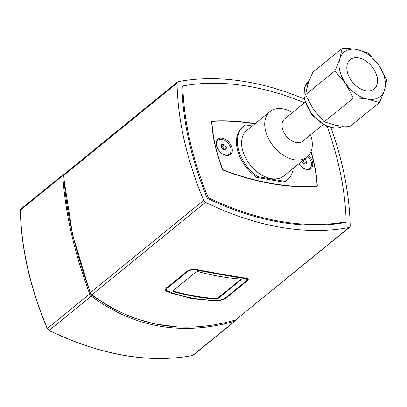 <?xml version="1.0" encoding="UTF-8"?>
<svg xmlns="http://www.w3.org/2000/svg" width="407" height="407" viewBox="0 0 407 407"><rect width="100%" height="100%" fill="white"/><g stroke="black" fill="none" stroke-linecap="round" stroke-linejoin="round"><path stroke-width="0.61" d="M173.28 291.178A300.427 196.861 -129.2 0 0 215.878 298.631L217.913 298L240.837 279.334L240.954 279.858L241.249 279.35L240.679 279.054A301.027 197.258 50.8 0 1 198.087 271.601L195.996 271.988L173.072 290.654L172.792 291.229L173.402 291.702L172.827 290.949M215.878 298.631L215.995 299.155L218.035 298.524L217.913 298M240.954 279.858L218.035 298.524M215.995 299.155A301.027 197.258 -129.2 0 1 173.402 291.702M246.581 277.808L246.306 278.714L247.161 280.102L246.632 280.647L224.791 298.433L220.009 300.127C201.323 300.575 183.827 297.512 167.526 290.939L166.707 290.552L165.603 288.924M247.161 280.102L247.827 278.551M194.073 268.615L193.824 269.526C213.482 273.362 230.978 276.424 246.306 278.714M167.526 290.939C166.112 290.247 165.949 289.377 167.043 288.324L188.889 270.538L193.824 269.526M64.525 174.15L63.741 175.402C64.978 194.088 67.791 212.958 72.181 232.021C76.45 251.063 82.514 271.266 90.374 292.623L91.936 294.795C135.104 326.521 182.982 334.905 235.572 319.938L349.694 227.208A2.712 1.776 -129.2 0 1 349.14 227.462A301.027 197.258 -129.2 0 1 205.504 202.32A2.712 1.776 -129.2 0 1 203.688 200.356A301.027 197.258 -129.2 0 1 177.055 83.14A2.712 1.776 -129.2 0 1 177.538 81.929A2.712 1.776 -129.2 0 1 178.098 81.675A301.027 197.258 -129.2 0 1 304.034 98.83M225.336 298.657L219.719 300.661L214.601 300.712L192.313 298.718L171.245 293.121L166.733 291.387L165.354 290.054L166.178 288.304L188.329 270.268L194.129 269.078L222.288 274.308L247.115 278.352L248.372 279.131L247.487 280.621L225.336 298.657L225.208 298.092M330.942 127.752A301.027 197.258 -129.2 0 1 350.183 225.997A2.712 1.776 -129.2 0 1 349.694 227.208M182.85 85.943L181.97 86.666A295.009 193.315 50.8 0 0 207.341 198.331A295.009 193.315 50.8 0 0 345.268 222.476L346.148 221.759A295.009 193.315 -129.2 0 1 208.221 197.614A295.009 193.315 -129.2 0 1 182.85 85.943A295.009 193.315 -129.2 0 1 304.492 102.803M207.341 198.331L208.221 197.614M311.045 151.496A145.696 95.472 -129.2 0 1 317.297 185.561A1.806 1.185 -129.2 0 1 316.977 186.426A1.806 1.185 -129.2 0 1 316.468 186.615A296.51 194.297 -129.2 0 1 223.733 170.38A1.806 1.185 -129.2 0 1 222.334 168.941A145.696 95.472 -129.2 0 1 211.701 122.141A1.806 1.185 -129.2 0 1 212.022 121.276A1.806 1.185 -129.2 0 1 212.53 121.088A296.51 194.297 -129.2 0 1 255.143 123.621M327.182 126.608A295.009 193.315 -129.2 0 1 346.148 221.759M235.933 319.79L235.322 320.889L234.651 321.235C182.194 336.111 134.391 327.742 91.254 296.133L89.693 293.966C81.721 272.4 75.58 251.999 71.266 232.763C66.834 213.507 64.011 194.46 62.805 175.61L63.589 174.364L64.047 174.344M91.254 296.133L49.171 330.403A0.6 0.265 116 0 1 48.937 330.469C100.448 355.199 148.28 363.568 192.425 355.57A0.6 0.427 -100.8 0 0 192.567 355.499A301.027 197.258 -129.2 0 1 49.171 330.403A2.712 1.776 -129.2 0 1 47.354 328.444A301.027 197.258 -129.2 0 1 20.462 210.088A2.712 1.776 -129.2 0 1 20.95 208.883L63.589 174.364M176.262 326.785L154.202 323.83L132.601 317.602L111.538 308.002L91.499 295.177L90.456 293.732L72.558 234.636L64.011 179.375M284.223 182.148L281.725 181.71A33.115 21.698 -129.2 0 1 281.613 181.751L259.167 177.823A33.115 21.698 -129.2 0 1 259.03 177.737L256.532 177.299L257.412 176.582L285.109 181.43L284.223 182.148A34.62 22.685 50.8 0 0 286.36 180.698L287.24 179.98A34.62 22.685 50.8 0 0 293.243 168.3M254.884 123.835A296.21 194.103 50.8 0 0 212.637 121.352A1.506 0.987 50.8 0 0 212.215 121.51A1.506 0.987 50.8 0 0 211.945 122.232A145.396 95.274 50.8 0 0 222.558 168.93A1.506 0.987 50.8 0 0 223.718 170.131A296.21 194.103 50.8 0 0 316.361 186.35A1.506 0.987 50.8 0 0 316.788 186.197A1.506 0.987 50.8 0 0 317.053 185.475A145.396 95.274 50.8 0 0 310.917 151.816M232.082 148.179A9.936 6.512 -129.2 0 1 223.011 154.207A9.936 6.512 -129.2 0 1 216.773 146.545A9.936 6.512 -129.2 0 1 221.82 138.115A9.936 6.512 -129.2 0 1 232.082 148.179M308.628 155.525A9.936 6.512 -129.2 0 1 312.54 162.261A9.936 6.512 -129.2 0 1 303.469 168.289A9.936 6.512 -129.2 0 1 298.784 163.782M252.233 125.992L245.655 124.837A34.62 22.685 50.8 0 0 243.523 126.287L242.643 127.009A34.62 22.685 50.8 0 0 256.532 177.299M307.748 156.446A9.03 5.917 -129.2 0 1 311.299 162.566A9.03 5.917 -129.2 0 1 303.261 168.162M216.855 146.774A9.03 5.917 -129.2 0 1 221.963 139.403A9.03 5.917 -129.2 0 1 230.84 148.484A9.03 5.917 -129.2 0 1 222.802 154.08M334.732 70.986L345.538 83.318L353.352 98.082L324.216 121.805L313.41 109.473L305.596 94.709L307.768 84.651C308.893 81.171 310.617 77.009 312.937 72.156L342.073 48.433L339.896 58.491C338.777 61.966 337.052 66.132 334.732 70.986L305.596 94.709M353.352 98.082C358.999 98.072 363.827 98.428 367.826 99.135L379.309 102.625L350.178 126.348C344.526 126.358 339.703 126.007 335.699 125.295L324.216 121.805M379.309 102.625C381.629 97.772 383.353 93.61 384.478 90.13L386.65 80.072L378.836 65.308L368.03 52.976L356.547 49.486C352.548 48.774 347.72 48.423 342.073 48.433M378.836 65.308A28.597 18.737 50.8 0 0 356.547 49.486A28.597 18.737 50.8 0 0 339.896 58.491A28.597 18.737 50.8 0 0 345.538 83.318A28.597 18.737 50.8 0 0 367.826 99.135A28.597 18.737 50.8 0 0 384.478 90.13A28.597 18.737 50.8 0 0 378.836 65.308M377.096 76.918A18.966 12.429 50.8 0 0 365.481 60.735A18.966 12.429 50.8 0 0 350.213 59.605A18.966 12.429 50.8 0 0 352.548 82.158A18.966 12.429 50.8 0 0 374.16 89.016A18.966 12.429 50.8 0 0 377.096 76.918M243.523 126.287A34.62 22.685 50.8 0 0 257.412 176.582M285.109 181.43A34.62 22.685 50.8 0 0 287.24 179.98M292.48 112.581A29.35 19.231 50.8 0 0 282.728 108.817A29.35 19.231 50.8 0 0 269.983 111.538L246.851 130.372A29.35 19.231 50.8 0 0 250.468 165.278A29.35 19.231 50.8 0 0 283.913 175.895L307.051 157.056A29.35 19.231 50.8 0 0 310.582 134.819M269.983 111.538A29.35 19.231 50.8 0 0 273.601 146.439A29.35 19.231 50.8 0 0 307.051 157.056M304.965 102.416L284.544 119.042A14.337 9.397 50.8 0 0 286.309 136.096A14.337 9.397 50.8 0 0 302.645 141.28L323.066 124.654M224.232 149.837L224.359 149.44L222.4 146.591L221.138 146.367M226.475 147.721L225.702 150.091L222.97 149.613L221.011 146.764L221.779 144.388L224.516 144.867L226.475 147.721L224.359 149.44M224.516 144.867L222.4 146.591M304.69 163.919L304.818 163.528L302.65 160.638M304.767 158.913L306.934 161.803L306.161 164.179L303.429 163.7L301.801 161.33M306.934 161.803L304.818 163.528M304.975 158.949L302.859 160.673M167.043 288.324L166.438 287.657M188.283 269.872L188.889 270.538M219.719 300.661L219.602 300.137M166.733 291.387L166.524 290.456M247.487 280.621L247.319 279.884M349.14 227.462L235.572 319.938M203.688 200.356L90.374 292.623M91.936 294.795L205.504 202.32M63.741 175.402L177.055 83.14M211.737 121.734L212.53 121.088M317.033 185.78L317.297 185.561M89.693 293.966L47.354 328.444L48.937 330.469M235.322 320.889L193.127 355.25A2.712 1.776 -129.2 0 1 192.567 355.499L234.651 321.235M62.805 175.61L20.462 210.088A0.6 0.351 179 0 0 20.35 210.297C21.123 248.321 30.082 287.769 47.232 328.637M90.781 293.467L90.456 293.732M91.499 295.177L91.951 294.81M316.361 186.35L316.01 186.635M343.539 126.17A28.597 18.737 -129.2 0 1 315.379 117.852A28.597 18.737 -129.2 0 1 304.807 87.062A28.597 18.737 -129.2 0 1 309.04 80.708L309.254 80.53M165.532 289.036L165.608 289.387M64.082 174.313L177.538 81.929M193.127 355.25L192.425 355.57M20.35 210.297L20.95 208.883M316.788 186.197L316.259 186.625M212.215 121.51L211.706 121.922M343.564 126.175L338.558 128.012L333.465 128.164L326.5 126.338L312.149 115.349L303.953 98.413L304.446 87.576L309.04 80.708"/></g></svg>
